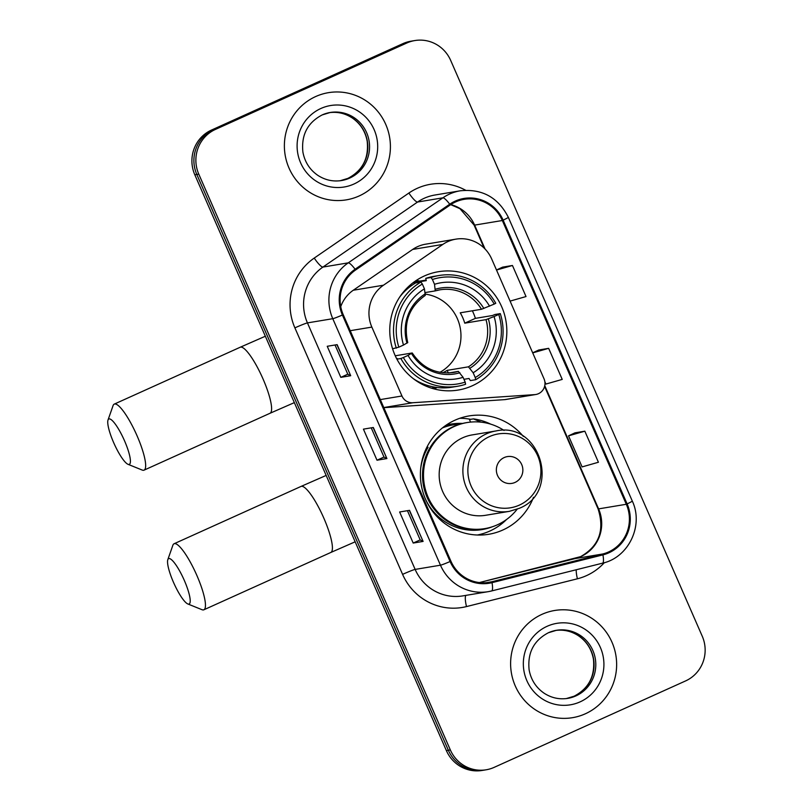 <?xml version="1.0" encoding="UTF-8"?>
<svg xmlns="http://www.w3.org/2000/svg" width="811" height="811" viewBox="0 0 811 811"><rect width="100%" height="100%" fill="white"/><g stroke="black" fill="none" stroke-linecap="round" stroke-linejoin="round"><path stroke-width="1.22" d="M447.885 241.577A33.961 33.109 80.6 0 0 442.847 244.415L383.461 285.219A33.961 33.109 80.6 0 0 371.854 327.097L401.952 395.991A11.324 11.04 80.6 0 0 412.829 402.732L534.753 394.622A11.324 11.04 80.6 0 0 544.019 378.778L491.689 258.993A33.961 33.109 80.6 0 0 455.894 239.144A33.961 33.109 80.6 0 0 447.885 241.577M455.894 239.144L425.714 244.172A33.961 33.109 80.6 0 0 417.706 246.595A33.961 33.109 80.6 0 0 412.667 249.433L353.282 290.237A33.961 33.109 80.6 0 0 340.742 306.659M523.348 436.409A59.994 58.504 80.6 0 0 469.093 415.921A59.994 58.504 80.6 0 0 454.951 420.21A59.994 58.504 80.6 0 0 422.926 492.084A59.994 58.504 80.6 0 0 488.78 534.277A59.994 58.504 80.6 0 0 502.911 529.978A59.994 58.504 80.6 0 0 533.476 497.315M479.25 535.047A59.994 58.504 80.6 0 0 482.88 533.648M424.325 275.993A59.994 58.504 80.6 0 0 392.301 347.878A59.994 58.504 80.6 0 0 458.144 390.061A59.994 58.504 80.6 0 0 472.286 385.772A59.994 58.504 80.6 0 0 504.31 313.898A59.994 58.504 80.6 0 0 438.457 271.705A59.994 58.504 80.6 0 0 424.325 275.993M383.846 407.669L504.574 399.641A11.324 11.04 80.6 0 0 505.628 399.519L535.807 394.501M446.162 425.146A54.895 53.536 -99.4 0 1 451.129 424.072A54.895 53.536 -99.4 0 1 462.584 423.443M453.075 424.893A54.895 53.536 80.6 0 0 446.699 425.005M470.674 419.338A59.994 58.504 80.6 0 0 459.817 418.273M414.877 40.55L410.913 41.209A33.961 33.109 80.6 0 0 402.915 43.632L211.468 130.074A33.961 33.109 80.6 0 0 194.812 174.791L446.385 750.601A33.961 33.109 80.6 0 0 482.18 770.45L484.157 770.126A33.961 33.109 80.6 0 1 448.361 750.276A33.961 33.109 80.6 0 0 484.157 770.126L486.144 769.791A33.961 33.109 80.6 0 0 494.142 767.368L685.589 680.926A33.961 33.109 80.6 0 0 702.245 636.209L450.673 60.399A33.961 33.109 80.6 0 0 414.877 40.55A33.961 33.109 80.6 0 0 406.879 42.973L215.432 129.415A33.961 33.109 80.6 0 0 198.776 174.132L450.338 749.942A33.961 33.109 80.6 0 0 486.144 769.791M215.432 129.415L213.445 129.74A33.961 33.109 80.6 0 0 196.799 174.456L448.361 750.276L196.799 174.456A33.961 33.109 80.6 0 1 213.445 129.74L404.892 43.307L211.468 130.074M412.9 40.874A33.961 33.109 80.6 0 0 404.892 43.307A33.961 33.109 80.6 0 1 412.9 40.874M315.672 96.55A54.327 52.979 80.6 0 0 286.678 161.653A54.327 52.979 80.6 0 0 346.307 199.861A54.327 52.979 80.6 0 0 359.111 195.978A54.327 52.979 80.6 0 0 388.114 130.875A54.327 52.979 80.6 0 0 328.475 92.667A54.327 52.979 80.6 0 0 315.672 96.55A54.327 52.979 80.6 0 0 286.678 161.653A54.327 52.979 80.6 0 0 346.307 199.861A54.327 52.979 80.6 0 0 359.111 195.978A54.327 52.979 80.6 0 0 388.114 130.875A54.327 52.979 80.6 0 0 328.475 92.667A54.327 52.979 80.6 0 0 315.672 96.55M541.9 614.373A54.327 52.979 80.6 0 0 512.907 679.466A54.327 52.979 80.6 0 0 572.536 717.674A54.327 52.979 80.6 0 0 585.339 713.792A54.327 52.979 80.6 0 0 614.343 648.688A54.327 52.979 80.6 0 0 554.704 610.48A54.327 52.979 80.6 0 0 541.9 614.373A54.327 52.979 80.6 0 0 512.907 679.466A54.327 52.979 80.6 0 0 572.536 717.674A54.327 52.979 80.6 0 0 585.339 713.792A54.327 52.979 80.6 0 0 614.343 648.688A54.327 52.979 80.6 0 0 554.704 610.48A54.327 52.979 80.6 0 0 541.9 614.373M455.61 201.929A36.221 35.319 -99.4 0 1 464.145 199.334A36.221 35.319 -99.4 0 1 502.333 220.511L626.305 504.27A36.221 35.319 -99.4 0 1 602.725 553.994L491.811 581.771A36.221 35.319 -99.4 0 1 489.094 582.339A36.221 35.319 -99.4 0 1 450.906 561.161L343.205 314.658A36.221 35.319 -99.4 0 1 355.593 269.992L450.227 204.96A36.221 35.319 -99.4 0 1 455.61 201.929M455.245 201.098A37.124 36.201 80.6 0 0 449.73 204.21L355.096 269.232A37.124 36.201 80.6 0 0 342.404 315.023L450.095 561.526A37.124 36.201 80.6 0 0 492.024 582.653L602.938 554.876A37.124 36.201 80.6 0 0 627.116 503.905L503.134 220.146A37.124 36.201 80.6 0 0 455.245 201.098M584.843 431.188L568.521 435.842L582.095 466.913L598.417 462.25L584.843 431.188L574.958 432.851M510.089 301.104L526.025 296.552L512.451 265.481L502.567 267.154M544.86 381.687L545.904 384.059L562.226 379.406L548.652 348.335L538.768 350.007M350.707 375.706L340.813 377.358L327.238 346.287L337.133 344.645L350.707 375.706L336.92 344.675M423.099 541.413L413.204 543.056L399.63 511.984L409.525 510.342L423.099 541.413L409.312 510.372M386.898 458.56L377.003 460.212L363.429 429.141L373.324 427.488L386.898 458.56L373.121 427.529M377.003 460.212L383.998 457.049L386.675 458.56M413.204 543.056L420.189 539.903L422.876 541.413M340.813 377.358L347.797 374.195M335.034 344.989L347.807 374.216L350.484 375.716M548.652 348.335L532.705 352.886M532.685 352.826L538.859 349.967M512.451 265.481L496.514 270.033M496.484 269.982L502.658 267.113M568.521 435.842L575.05 432.81M383.998 457.059L371.235 427.843M420.199 539.913L407.436 510.687M113.641 442.583A24.898 5.342 -114.3 0 0 128.006 464.308A24.898 5.342 -114.3 0 0 124.519 440.779A24.898 5.342 -114.3 0 0 108.015 420.017A24.898 5.342 -114.3 0 0 113.641 442.583M108.015 420.017L113.064 405.632A36.221 7.765 65.7 0 1 114.25 404.121A36.221 7.765 65.7 0 1 137.069 435.811A36.221 7.765 65.7 0 1 144.064 470.147A36.221 7.765 65.7 0 1 142.138 470.035L128.006 464.308M403.361 357.519L400.847 358.513A56.141 54.742 80.6 0 0 457.516 386.269A56.141 54.742 80.6 0 0 465.595 384.262L465.179 382.103A53.881 52.543 80.6 0 1 403.361 357.519L408.024 355.411A48.67 47.464 80.6 0 0 463.081 377.308L458.347 371.377L448.919 372.948M395.261 355.796L412.12 352.988L408.024 355.411M412.87 282.867L426.282 280.636L425.724 278.386L431.016 277.504L432.415 279.501A53.881 52.543 80.6 0 1 494.234 304.084L495.764 303.253A56.141 54.742 80.6 0 0 439.086 275.507A56.141 54.742 80.6 0 0 431.016 277.504M494.234 304.084L481.481 309.275L460.222 312.813A41.878 40.844 -99.4 0 1 464.744 323.173L475.398 318.358A53.769 52.431 80.6 0 0 472.357 310.795M475.398 318.358L492.47 315.52L494.994 314.496L500.286 313.614L498.755 314.445A53.881 52.543 80.6 0 1 475.256 377.551L475.672 379.72A56.141 54.742 80.6 0 0 500.286 313.614M475.672 379.72L470.37 380.592L469.022 378.473L463.963 379.315M396.701 358.766L397.278 358.503L396.62 358.604M413.397 378.717A56.141 54.742 80.6 0 0 452.224 387.151L457.516 386.269M392.575 348.781L398.84 347.159A53.881 52.543 80.6 0 1 422.338 284.053L420.939 282.056L415.648 282.938A56.141 54.742 80.6 0 0 399.793 296.927M400.847 358.513L396.914 359.161M420.939 282.056A56.141 54.742 80.6 0 0 396.315 348.152M475.256 377.551L473.158 372.756A48.67 47.464 80.6 0 0 494.092 316.554L498.755 314.445M463.081 377.308L465.179 382.103M422.338 284.053L424.437 288.848A48.67 47.464 80.6 0 0 403.503 345.05L398.84 347.159M494.092 316.554L486.002 319.635L464.744 323.173M442.816 372.746A41.878 40.844 80.6 0 0 447.165 370.363L468.423 366.825L473.158 372.756M407.751 342.647C403.29 322.687 409.139 306.943 425.278 295.407L424.437 288.848M403.503 345.05L407.598 342.637M412.12 352.988L411.512 353.515A43.541 42.456 80.6 0 0 459.898 372.756M410.853 286.08L408.663 286.445M439.086 275.507L433.794 276.389A56.141 54.742 80.6 0 0 425.724 278.386M489.57 306.193A48.67 47.464 80.6 0 0 434.514 284.296L432.415 279.501M434.514 284.296L435.254 290.896L425.157 292.568M481.481 309.275A41.878 40.844 80.6 0 0 439.927 289.821A41.878 40.844 80.6 0 0 435.314 290.875L435.254 290.896M439.957 372.32A41.878 40.844 80.6 0 0 460.253 328.08A41.878 40.844 80.6 0 0 425.44 294.129M410.376 286.151L409.981 285.249M448.311 372.969L447.165 370.363M415.546 280.93L417.077 281.579M416.408 280.342A58.858 57.399 -99.4 0 1 419.723 281.133M436.967 387.476A58.858 57.399 -99.4 0 1 434.493 389.027M173.442 582.227A24.898 5.342 -114.3 0 0 187.807 603.952A24.898 5.342 -114.3 0 0 184.32 580.423A24.898 5.342 -114.3 0 0 167.816 559.661A24.898 5.342 -114.3 0 0 173.442 582.227M167.816 559.661L172.865 545.276A36.221 7.765 65.7 0 1 174.051 543.765A36.221 7.765 65.7 0 1 196.87 575.455A36.221 7.765 65.7 0 1 203.865 609.791A36.221 7.765 65.7 0 1 201.949 609.679L187.807 603.952M515.036 482.423A13.584 13.25 80.6 0 0 521.696 464.531A13.584 13.25 80.6 0 0 504.178 457.566A13.584 13.25 80.6 0 0 497.518 475.449A13.584 13.25 80.6 0 0 515.036 482.423M495.957 430.955L472.245 434.899A40.753 39.739 80.6 0 0 462.645 437.808A40.753 39.739 80.6 0 0 440.89 486.641A40.753 39.739 80.6 0 0 485.617 515.289L509.338 511.346L519.07 508.396C561.506 492.054 540.308 420.97 495.957 430.955A40.753 39.739 80.6 0 0 486.357 433.865A40.753 39.739 80.6 0 0 464.602 482.687A40.753 39.739 80.6 0 0 509.338 511.346M504.077 430.459A53.769 52.431 80.6 0 0 467.146 422.551A53.769 52.431 80.6 0 0 454.474 426.393A53.769 52.431 80.6 0 0 425.775 490.817A53.769 52.431 80.6 0 0 484.785 528.62A53.769 52.431 80.6 0 0 497.457 524.778A53.769 52.431 80.6 0 0 517.175 509.186M467.146 422.551L466.153 422.713A53.769 52.431 80.6 0 0 453.481 426.556A53.769 52.431 80.6 0 0 424.782 490.979A53.769 52.431 80.6 0 0 483.802 528.792L484.785 528.62M459.786 424.194A53.769 52.431 80.6 0 0 453.288 424.852A53.769 52.431 80.6 0 0 442.431 427.924M506.581 519.476A58.858 57.399 -99.4 0 1 489.844 531.043A58.858 57.399 -99.4 0 1 477.344 535.007M470.573 422.095L469.457 419.54L473.411 418.881L481.197 422.176M420.666 468.849A54.276 52.918 80.6 0 1 428.076 447.297L427.073 446.861M473.411 418.881A58.858 57.399 -99.4 0 1 490.726 424.153M442.847 244.415L412.667 249.433M371.854 327.097L350.21 330.695M383.461 285.219L353.282 290.237M401.952 395.991L380.318 399.59M412.829 402.732L383.796 407.558M534.753 394.622L504.574 399.641M194.812 174.791L198.776 174.132M402.915 43.632L406.879 42.973M446.385 750.601L450.338 749.942M602.725 553.994L575.019 558.607A36.221 35.319 80.6 0 0 580.838 556.579A36.221 35.319 80.6 0 0 598.599 508.882L544.769 385.671M626.305 504.27L598.599 508.882A20.376 1.125 -23.6 0 1 598.062 508.852C604.874 530.222 599.045 546.158 580.595 556.65L479.342 582.562L575.019 558.607A20.376 4.501 -104.1 0 0 574.938 558.617A20.376 4.501 -104.1 0 0 574.857 558.647M502.333 220.511L474.628 225.113A36.221 35.319 80.6 0 0 450.784 204.585M604.337 562.682A56.598 55.189 -99.4 0 1 586.505 575.628A56.598 55.189 -99.4 0 1 577.412 578.79L466.497 606.577A56.598 55.189 -99.4 0 1 402.591 574.37L294.89 327.867A56.598 55.189 -99.4 0 1 314.242 258.07L408.886 193.038A56.598 55.189 -99.4 0 1 465.615 190.25M294.89 327.867A11.324 0.629 -23.6 0 1 307.44 322.9L332.774 318.693A45.274 44.149 -99.4 0 1 348.254 262.855L442.887 197.823A45.274 44.149 -99.4 0 1 449.618 194.032A45.274 44.149 -99.4 0 1 460.283 190.798L434.949 195.015A45.274 44.149 80.6 0 0 424.285 198.249A45.274 44.149 80.6 0 0 417.564 202.04L322.92 267.072A45.274 44.149 80.6 0 0 307.44 322.9L415.141 569.413A45.274 44.149 80.6 0 0 462.868 595.882L488.202 591.665A45.274 44.149 -99.4 0 1 440.464 565.196L332.774 318.693A11.324 0.629 -23.6 0 0 342.404 315.023M449.73 204.21A11.324 2.281 55.5 0 0 442.887 197.823L417.564 202.04A11.324 2.281 -124.5 0 1 408.886 193.038M450.095 561.526A11.324 0.629 156.4 0 1 440.464 565.196L415.141 569.413A11.324 0.629 -23.6 0 0 402.591 574.37M492.024 582.653A11.324 2.504 75.9 0 1 491.638 590.945A45.274 44.149 -99.4 0 1 488.202 591.665L491.638 590.945A11.324 2.504 75.9 0 1 491.598 590.955L602.553 563.169A11.324 2.504 75.9 0 1 602.512 563.179L491.679 590.935M314.242 258.07A11.324 2.281 -124.5 0 0 322.92 267.072L348.254 262.855A11.324 2.281 55.5 0 1 355.096 269.232M602.938 554.876A11.324 2.504 75.9 0 1 602.553 563.169C628.606 557.552 643.914 525.487 632.286 501.046L508.315 217.287A11.324 0.629 156.4 0 1 503.134 220.146M627.116 503.905A11.324 0.629 -23.6 0 0 632.286 501.046M465.909 595.375A11.324 2.504 -104.1 0 0 466.497 606.577M576.246 569.758A11.324 2.504 -104.1 0 0 577.412 578.79M491.811 581.771L486.336 582.683M485.079 249.038L474.628 225.113A20.376 1.125 -23.6 0 1 474.09 225.083L459.949 208.67L450.683 204.646M340.701 180.671A34.498 33.646 80.6 0 0 347.97 178.359A34.498 33.646 80.6 0 0 366.511 137.454A34.498 33.646 80.6 0 0 329.388 112.638M330.249 112.476L322.2 114.919C307.572 122.603 301.134 134.991 302.898 152.073C304.764 162.018 309.772 169.793 317.912 175.409C325.241 180.133 333.128 181.846 341.573 180.539A34.498 33.646 80.6 0 0 349.703 178.075A34.498 33.646 80.6 0 0 368.113 136.735A34.498 33.646 80.6 0 0 330.249 112.476A34.498 33.646 80.6 0 0 322.271 114.878M353.9 184.046A41.29 40.266 80.6 0 0 374.155 129.669A41.29 40.266 80.6 0 0 320.892 108.481A41.29 40.266 80.6 0 0 300.638 162.859A41.29 40.266 80.6 0 0 353.9 184.046M294.352 402.621L270.012 413.275A36.221 7.765 -114.3 0 0 263.028 378.95A36.221 7.765 -114.3 0 0 240.198 347.25L114.25 404.121M412.272 352.998C422.399 368.072 436.196 374.55 453.673 372.452A41.878 40.844 80.6 0 0 458.347 371.377M469.974 368.214A43.541 42.456 80.6 0 0 488.364 318.814M425.38 293.764A43.541 42.456 80.6 0 0 406.98 343.165M468.423 366.825A41.878 40.844 80.6 0 0 486.002 319.635M483.843 308.464A43.541 42.456 80.6 0 0 435.456 289.213M355.157 541.809L330.827 552.463A36.221 7.765 -114.3 0 0 323.832 518.138A36.221 7.765 -114.3 0 0 301.013 486.438L174.051 543.765M519.354 505.111A37.438 36.505 80.6 0 0 537.713 455.812A37.438 36.505 80.6 0 0 489.428 436.612A37.438 36.505 80.6 0 0 471.069 485.901A37.438 36.505 80.6 0 0 519.354 505.111M425.826 499.87A54.276 52.918 80.6 0 0 492.49 526.714M566.93 698.494A34.498 33.646 80.6 0 0 574.198 696.183A34.498 33.646 80.6 0 0 592.74 655.278A34.498 33.646 80.6 0 0 555.616 630.451M556.478 630.289L548.429 632.732C533.8 640.416 527.363 652.804 529.127 669.886C530.992 679.831 536 687.606 544.14 693.223C551.47 697.957 559.357 699.67 567.801 698.362A34.498 33.646 80.6 0 0 575.932 695.889A34.498 33.646 80.6 0 0 594.341 654.558A34.498 33.646 80.6 0 0 556.478 630.289A34.498 33.646 80.6 0 0 548.348 632.762M580.129 701.86A41.29 40.266 80.6 0 0 600.383 647.482A41.29 40.266 80.6 0 0 547.121 626.295A41.29 40.266 80.6 0 0 526.866 680.672A41.29 40.266 80.6 0 0 580.129 701.86M508.315 217.287C498.157 197.397 482.15 188.568 460.283 190.798M598.062 508.852L544.587 386.441M484.147 248.105L474.09 225.083M328.516 112.77C336.95 111.462 344.827 113.165 352.146 117.889C360.327 123.505 365.345 131.321 367.201 141.307C368.924 158.358 362.487 170.726 347.889 178.39L339.839 180.833M265.349 336.23L240.198 347.25M270.012 413.275L144.064 470.147M413.884 282.106L426.049 280.079M431.523 388.175L436.288 387.384M435.284 290.885L439.927 289.821M326.154 475.428L301.013 486.438M330.827 552.463L203.865 609.791M444.509 426.312L453.288 424.852M554.744 630.583C563.179 629.275 571.056 630.978 578.375 635.702C586.556 641.329 591.574 649.135 593.429 659.13C595.152 676.181 588.715 688.539 574.117 696.203L566.068 698.646"/></g></svg>
